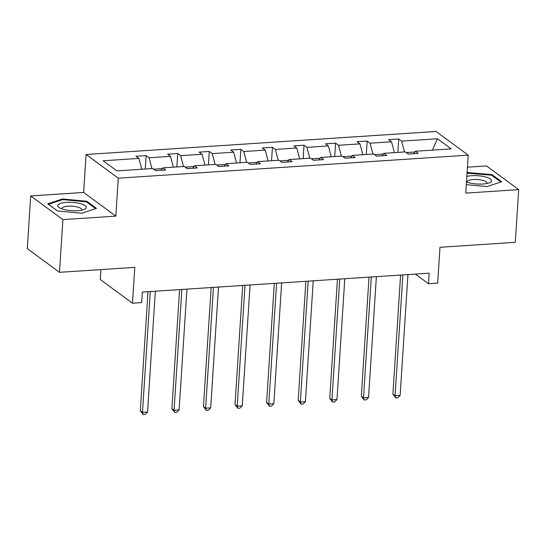 <?xml version="1.0" encoding="UTF-8"?>
<svg xmlns="http://www.w3.org/2000/svg" width="546" height="546" viewBox="0 0 546 546"><rect width="100%" height="100%" fill="white"/><g stroke="black" fill="none" stroke-linecap="round" stroke-linejoin="round"><path stroke-width="0.82" d="M115.827 216.134L83.634 192.451L30.706 195.932L62.899 219.622L115.827 216.134L118.284 178.187L468.229 155.16L465.772 193.107L518.7 189.626L486.506 165.936L467.451 167.192M518.7 189.626L515.294 242.328L440.001 247.283L437.68 283.121L428.473 283.729L429.156 273.191L142.356 292.062L141.673 302.607L132.466 303.207L134.787 267.369L59.494 272.324L27.3 248.642L30.706 195.932M62.899 219.622L59.494 272.324M100.914 269.601L100.273 279.525L132.466 303.207M83.634 192.451L86.091 154.504L436.036 131.477L468.229 155.16M141.817 169.246L138.93 158.415L136.015 156.272L146.137 155.61L145.263 169.021M404.531 151.959L401.638 141.127L437.462 138.773L451.214 148.887L415.39 151.242L418.304 153.392L408.183 154.054L405.268 151.911L383.811 153.324L386.732 155.467L376.61 156.136L373.696 153.986L352.238 155.398L355.153 157.548L345.038 158.21L342.117 156.067L320.666 157.48L323.58 159.623L313.459 160.292L310.544 158.142L289.093 159.555L292.008 161.698L281.886 162.367L278.972 160.224L257.521 161.636L260.435 163.78L250.314 164.442L247.399 162.299L225.942 163.711L228.856 165.854L218.741 166.523L215.827 164.38L194.369 165.786L197.283 167.936L187.162 168.598L184.248 166.455L162.797 167.868L165.711 170.011L155.59 170.68L152.675 168.53L116.851 170.891L103.105 160.777L138.93 158.415M118.284 178.187L86.091 154.504M151.938 168.584L149.051 157.753L146.137 155.61M149.051 157.753L170.502 156.34L167.588 154.197L177.709 153.528L176.843 166.939M183.511 166.503L180.624 155.671L177.709 153.528M180.624 155.671L202.075 154.265L199.16 152.116L209.282 151.454L208.415 164.865M215.09 164.428L212.196 153.597L209.282 151.454M212.196 153.597L233.654 152.184L230.733 150.041L240.854 149.372L239.987 162.79M246.662 162.346L243.769 151.522L240.854 149.372M243.769 151.522L265.226 150.109L262.312 147.966L272.427 147.297L271.56 160.708M278.235 160.271L275.348 149.44L272.427 147.297M275.348 149.44L296.799 148.027L293.885 145.884L304.006 145.222L303.139 158.633M309.807 158.19L306.92 147.365L304.006 145.222M306.92 147.365L328.371 145.953L325.457 143.81L335.578 143.141L334.712 156.552M341.387 156.115L338.493 145.284L335.578 143.141M338.493 145.284L359.944 143.871L357.029 141.728L367.151 141.066L366.284 154.477M372.959 154.04L370.065 143.209L367.151 141.066M370.065 143.209L391.523 141.796L388.609 139.653L398.723 138.984L397.857 152.395M401.638 141.127L398.723 138.984M161.118 170.311L162.797 167.868M162.271 168.625L153.583 169.199M173.396 167.172L170.502 156.34M192.69 168.236L194.369 165.786M193.85 166.55L185.155 167.124M204.968 165.09L202.075 154.265M224.27 166.161L225.942 163.711M225.423 164.476L216.728 165.042M236.541 163.015L233.654 152.184M255.842 164.08L257.521 161.636M256.995 162.394L248.307 162.967M268.113 160.934L265.226 150.109M287.414 162.005L289.093 159.555M288.568 160.319L279.88 160.886M299.693 158.859L296.799 148.027M318.987 159.923L320.666 157.48M320.147 158.238L311.452 158.811M331.265 156.784L328.371 145.953M350.559 157.849L352.238 155.398M351.72 156.163L343.024 156.736M362.837 154.702L359.944 143.871M382.139 155.767L383.811 153.324M383.292 154.081L374.604 154.654M394.41 152.627L391.523 141.796M413.711 153.692L415.39 151.242M415.376 274.099L428.473 283.729M414.864 152.006L406.176 152.58M432.384 150.13L437.462 138.773M466.318 184.644L486.998 186.582L501.685 181.729L491.987 174.597L467.11 172.481M96.485 208.395L86.787 201.262L62.408 198.976L47.727 203.829L57.419 210.961L81.798 213.247L96.485 208.395M467.56 173.062L467.608 172.311M491.932 175.484L491.987 174.597M86.732 202.143L86.787 201.262M62.36 199.727L62.408 198.976M400.6 275.068L392.895 394.144L395.072 395.741L402.887 274.918M400.129 395.413L397.781 397.768L395.761 397.904L395.072 395.741L400.129 395.413L407.944 274.583M395.761 397.904L392.895 394.144M369.021 277.15L361.322 396.219L363.5 397.822L371.314 276.999M368.557 397.488L366.209 399.849L364.189 399.979L363.5 397.822L368.557 397.488L376.371 276.665M364.189 399.979L361.322 396.219M337.448 279.224L329.75 398.3L331.927 399.897L339.735 279.074M336.984 399.563L334.637 401.924L332.61 402.061L331.927 399.897L336.984 399.563L344.799 278.74M332.61 402.061L329.75 398.3M466.496 181.968A14.346 4.156 3.7 0 0 489.325 182.835A14.346 4.156 3.7 0 0 491.496 181.197A14.346 4.156 3.7 0 0 483.333 176.454A14.346 4.156 3.7 0 0 466.85 176.399M486.67 183.565A9.821 2.846 3.7 0 0 486.855 183.272A9.821 2.846 3.7 0 0 486.916 182.999A9.821 2.846 3.7 0 0 477.784 179.559A9.821 2.846 3.7 0 0 467.376 181.456A9.821 2.846 3.7 0 0 467.315 181.729A9.821 2.846 3.7 0 0 467.485 182.33M467.055 173.232L491.502 175.17L500.812 182.016M86.295 207.862A14.346 4.156 3.7 0 0 73.758 202.498A14.346 4.156 3.7 0 0 57.856 205.2A14.346 4.156 3.7 0 0 59.746 207.917A14.346 4.156 3.7 0 0 84.125 209.493A14.346 4.156 3.7 0 0 86.295 207.862M81.47 210.23A9.821 2.846 3.7 0 0 81.654 209.937A9.821 2.846 3.7 0 0 81.716 209.664A9.821 2.846 3.7 0 0 72.584 206.224A9.821 2.846 3.7 0 0 62.183 208.115A9.821 2.846 3.7 0 0 62.114 208.395A9.821 2.846 3.7 0 0 62.285 208.995M57.494 210.968L48.458 204.32L62.681 199.624L86.302 201.836L95.611 208.681M305.876 281.299L298.177 400.375L300.348 401.979L308.162 281.149M305.412 401.644L303.064 404.006L301.037 404.136L300.348 401.979L305.412 401.644L313.227 280.821M301.037 404.136L298.177 400.375M274.304 283.381L266.598 402.457L268.775 404.054L276.59 283.231M273.839 403.719L271.492 406.081L269.465 406.217L268.775 404.054L273.839 403.719L281.647 282.896M269.465 406.217L266.598 402.457M242.724 285.456L235.026 404.531L237.203 406.128L245.018 285.305M242.26 405.801L239.912 408.162L237.892 408.292L237.203 406.128L242.26 405.801L250.075 284.971M237.892 408.292L235.026 404.531M211.152 287.537L203.453 406.606L205.63 408.21L213.445 287.387M210.688 407.876L208.34 410.237L206.32 410.367L205.63 408.21L210.688 407.876L218.502 287.053M206.32 410.367L203.453 406.606M179.579 289.612L171.881 408.688L174.058 410.285L181.866 289.462M179.115 409.957L176.768 412.312L174.74 412.448L174.058 410.285L179.115 409.957L186.93 289.127M174.74 412.448L171.881 408.688M148.007 291.694L140.308 410.763L142.479 412.367L150.293 291.544M147.543 412.032L145.195 414.394L143.168 414.523L142.479 412.367L147.543 412.032L155.351 291.209M143.168 414.523L140.308 410.763"/></g></svg>
